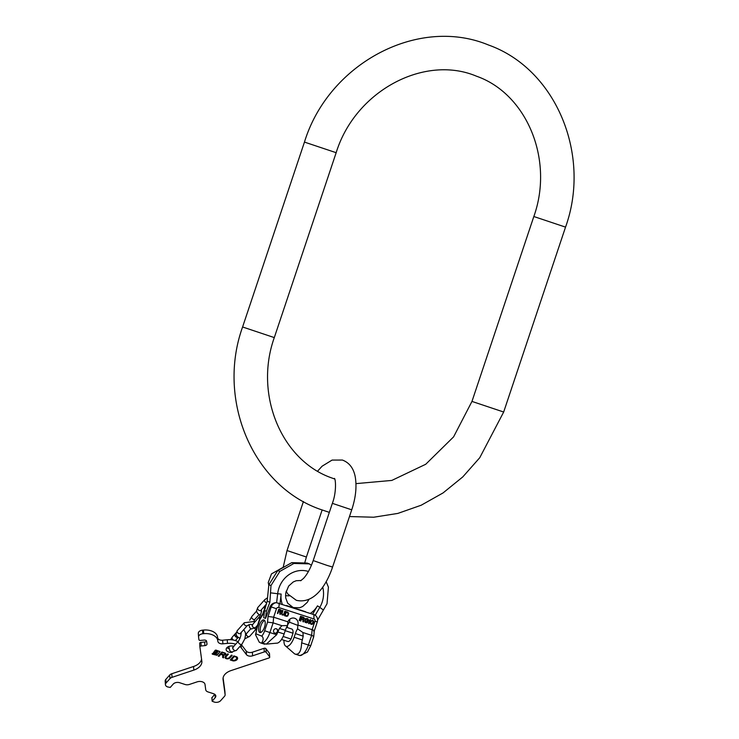 <?xml version="1.0" encoding="UTF-8"?>
<svg xmlns="http://www.w3.org/2000/svg" width="739" height="739" viewBox="0 0 739 739"><rect width="100%" height="100%" fill="white"/><g stroke="black" fill="none" stroke-linecap="round" stroke-linejoin="round"><path stroke-width="1.11" d="M313.752 631.3C314.759 630.977 314.223 630.441 312.135 629.693L314.962 621.231L317.29 621.933C318.084 619.051 317.29 616.723 314.906 614.959L276.441 602.682A6.032 5.478 111 0 0 271.222 606.941L268.035 616.465L273.633 617.204L287.877 621.822L287.545 625.554L281.873 625.693L273.134 622.857L267.536 622.127L268.035 616.465M308.957 599.421L307.23 602.396L302.676 606.497L299.674 607.744L293.254 607.597L287.683 603.218L285.66 597.786L285.716 593.066L288.663 586.055L293.226 581.962L296.228 580.725L301.142 580.494M317.613 620.067L327.026 603.735L328.421 587.135L326.148 581.639M311.424 565.307L309.299 563.875L293.91 563.451L279.878 571.386L270.982 585.547L269.883 602.257L267.176 601.223L268.857 584.734L270.982 585.547M309.299 563.875L307.175 563.063L291.785 562.638L293.91 563.451M291.785 562.638L277.753 570.573L268.857 584.734M277.753 570.573L279.878 571.386M269.883 602.257L266.373 611.236L265.541 618.404L270.169 606.543C271.398 603.975 273.485 602.682 276.441 602.682M313.253 636.963C314.26 636.639 313.724 636.103 311.636 635.355L312.135 629.693L297.891 625.074A5.801 5.265 111 0 0 294.861 618.331A5.801 5.265 111 0 0 287.877 621.822M278.501 611.68L279.85 612.123L279.859 614.201L280.423 614.386L280.386 612.095L281.411 611.144L280.709 609.823L278.797 609.204L277.393 613.407L277.873 613.555L278.354 611.633L279.85 612.123M284.404 614.091L285.328 611.329L284.848 611.171L283.721 614.275L282.51 614.469L281.975 613.703L282.935 610.553L282.464 610.396L281.531 613.167L281.965 614.793L283.453 615.079L285.189 611.282M287.877 612.151L285.965 611.532L284.561 615.735L287.72 616.058L288.746 613.527L287.877 612.151M299.683 620.64L301.087 616.437L300.588 616.28L299.184 620.474L299.683 620.64L300.949 616.391M301.484 619.143L302.898 619.605L302.935 621.693L303.526 621.887L303.461 619.587L304.514 618.645L303.757 617.305L301.761 616.659L300.348 620.852L300.856 621.019L301.336 619.088L302.898 619.605M307.775 622.173L308.218 620.834L306.971 620.427L306.787 620.963L307.544 621.203L306.814 622.256L305.133 621.222L306.075 618.949L308.486 620.03L307.683 618.58L305.632 618.608L304.671 620.668L305.133 622.312L306.722 622.82L307.572 622.506L308.08 620.788M309.114 623.698L310.519 619.494L309.068 620.511L309.78 620.049L308.606 623.531L309.114 623.698L310.371 619.448M310.611 621.416L310.482 623.744L311.276 624.4L312.662 624.15L313.622 622.386L313.484 620.862L312.154 620.132L310.611 621.416M280.192 611.643L278.677 611.144L279.12 609.804L280.848 610.469L280.192 611.643M286.261 612.225L288.238 613.453L287.545 615.513L286.649 615.818L285.217 615.347L286.122 612.169L287.702 612.686M303.249 619.116L301.66 618.608L302.112 617.268L303.914 617.952L303.249 619.116M310.999 621.638L312.089 620.603L313.114 621.13L312.191 623.901L311.045 623.725L310.694 622.829L311.128 621.074L312.532 620.649M314.251 631.014L317.29 621.933M287.6 624.935L289.522 621.869A5.801 5.265 111 0 0 289.697 619.291M266.031 605.278L262.77 613.85M266.373 611.236L264.553 610.534L267.176 601.223M264.553 610.534L263.721 617.702L265.541 618.404M260.775 642.948L259.26 642.191L255.528 634.69L256.11 633.933L261.8 636.113A8.822 3.695 -72 0 0 264.654 630.746L267.536 622.127M264.488 627.208A6.605 2.771 -72 0 0 263.943 619.938A6.605 2.771 -72 0 0 259.315 625.231A6.605 2.771 -72 0 0 259.86 632.501A6.605 2.771 -72 0 0 264.488 627.208M287.545 625.554A10.595 4.434 108 0 0 285.337 630.312L284.109 633.979A11.371 4.767 108 0 1 276.525 643.17L266.317 644.112L276.663 634.736L269.901 632.547A12.997 5.45 -72 0 1 261.56 643.078C263.583 640.039 263.666 637.711 261.8 636.113M299.203 655.428L294.639 653.904L285.817 646.191A11.371 4.767 -72 0 0 294.14 637.23L295.36 633.563A10.595 4.434 108 0 1 297.568 628.806L302.907 632.519L311.636 635.355L308.394 645.036L301.632 642.838L303.212 636.168A33.421 0.656 18.5 0 0 295.36 633.563M283.961 640.27A11.371 4.767 -72 0 0 285.817 646.191M295.295 654.154C299.166 654.809 301.272 651.041 301.632 642.838M266.317 644.112L260.996 643.022M276.663 634.736L279.416 628.446L281.873 625.693M299.083 655.382L300.062 655.567A12.997 5.45 -72 0 0 308.394 645.036L310.722 645.738L307.461 652.029L300.062 655.567L295.554 654.237M310.722 645.738L313.752 636.667L314.26 630.958M297.568 628.806L297.891 625.074M277.67 631.651A2.319 2.106 111 0 0 276.488 628.834A2.319 2.106 111 0 0 273.652 630.349A2.319 2.106 111 0 0 274.834 633.166A2.319 2.106 111 0 0 277.67 631.651M302.907 632.519L303.212 636.168M287.175 627.531A10.595 4.434 -72 0 0 287.499 625.619M286.556 627.328L291.794 629.028A6.549 2.744 108 0 1 293.013 633.212L291.055 639.05A6.549 2.744 108 0 1 287.748 641.489L281.504 639.466M262.751 613.887L259.768 618.626L259.971 619.227L262.945 614.515M285.217 630.681L293.013 633.212M283.129 636.473L291.055 639.05M274.649 633.092A2.319 2.106 111 0 0 276.303 628.769M264.645 620.492A6.605 2.771 -72 0 0 260.913 625.748A6.605 2.771 -72 0 0 260.756 632.464M277.873 613.555L278.354 611.633M281.079 610.044L280.598 609.795M281.42 610.848L281.162 610.359M280.423 614.386L280.247 612.049M278.677 611.144L278.982 609.758L280.635 610.303M282.298 614.987L283.314 615.024L284.266 614.044M282.51 614.469L281.836 613.647L282.797 610.506M284.561 615.726L286.76 616.335L287.859 615.707L288.607 613.472L287.767 612.114M285.217 615.347L286.122 612.169M300.357 620.843L301.336 619.088M302.935 621.684L303.387 621.832L303.323 619.531L304.376 618.589L303.655 617.268M301.66 618.608L301.965 617.213L303.692 617.776M305.493 622.515L307.636 622.118M307.987 619.855L308.412 619.504L307.572 618.543M305.706 621.998L304.995 621.166L305.678 619.106L307.498 619.116M306.796 620.954L307.544 621.203M309.133 620.326L309.78 620.049M311.193 624.353L312.514 624.104L313.207 623.134L313.502 621.157L312.634 620.197M311.433 623.956L310.556 622.774L310.86 621.582M238.05 637.424A2.319 1.524 -138.4 0 1 236.84 637.406A2.319 1.524 -138.4 0 1 235.002 635.882A2.319 1.524 -138.4 0 1 234.984 634.062A2.319 1.524 -138.4 0 1 235.104 633.942M237.838 637.258A2.319 1.524 -138.4 0 1 237.071 637.138A2.319 1.524 -138.4 0 1 235.242 635.614A2.319 1.524 -138.4 0 1 235.214 633.794L236.147 632.741M214.726 694.3L211.964 697.755M235.686 644.205A13.93 8.748 176.1 0 0 227.501 643.383L222.882 643.817A4.646 2.919 -3.9 0 1 217.866 641.36L217.756 640.547A12.997 8.166 176.1 0 0 203.724 633.674L202.8 633.757A4.646 2.919 176.1 0 0 198.56 636.963A4.646 2.919 176.1 0 0 198.569 637.083L198.93 639.688A1.395 0.878 176.1 0 0 200.426 640.427L204.121 640.076A2.319 1.46 -3.9 0 1 206.634 641.304L206.994 643.965A2.319 1.46 -3.9 0 1 207.003 644.029A2.319 1.46 -3.9 0 1 204.879 645.627L201.184 645.978A1.395 0.878 176.1 0 0 199.909 646.948A1.395 0.878 176.1 0 0 199.918 646.985L201.83 661.082A13.93 8.748 -3.9 0 1 201.867 661.442A13.93 8.748 -3.9 0 1 193.821 670.097L172.021 677.349A4.646 2.919 176.1 0 0 169.961 678.624L166.035 683.039A4.646 2.919 176.1 0 0 165.416 684.647A4.646 2.919 176.1 0 0 167.725 686.956L170.238 687.436L173.268 684.028A4.646 2.919 -3.9 0 1 179.605 682.707L185.11 684.499A4.646 2.919 176.1 0 0 189.387 684.443L197.128 681.866A5.57 3.501 -3.9 0 1 205.008 684.425L205.728 689.746A4.646 2.919 176.1 0 0 208.028 691.935L213.525 693.718A4.646 2.919 -3.9 0 1 215.834 696.027A4.646 2.919 -3.9 0 1 215.206 697.644L212.121 701.209L214.236 702.05A4.646 2.919 176.1 0 0 220.573 700.729L224.499 696.314A4.646 2.919 176.1 0 0 225.118 694.697A4.646 2.919 176.1 0 0 225.109 694.577L224.859 690.974A4.646 2.919 -3.9 0 1 224.878 691.094A4.646 2.919 -3.9 0 1 224.878 691.224M224.859 690.974L223.095 677.949M225.109 694.577L223.067 679.584A13.93 8.748 -3.9 0 1 223.03 679.215A13.93 8.748 -3.9 0 1 231.076 670.569L268.913 657.978A1.395 0.878 176.1 0 0 269.717 657.11A1.395 0.878 176.1 0 0 269.587 656.786L269.338 653.174A1.395 0.878 -3.9 0 1 269.467 653.507A1.395 0.878 -3.9 0 1 269.384 653.849M269.338 653.174L265.911 648.657L266.151 652.26A1.395 0.878 176.1 0 0 264.303 651.909L252.609 655.807A4.646 2.919 -3.9 0 1 246.447 654.634L241.302 647.854A13.93 8.748 176.1 0 0 239.916 646.431M241.431 644.741L246.207 651.031A4.646 2.919 176.1 0 0 252.359 652.204L264.063 648.306A1.395 0.878 -3.9 0 1 265.911 648.657M237.94 641.664A13.93 8.748 176.1 0 0 227.261 639.771L222.642 640.214L222.882 643.817M203.724 633.674L203.474 630.062A12.997 8.166 -3.9 0 1 217.515 636.944L217.626 637.757A4.646 2.919 176.1 0 0 222.642 640.214M203.474 630.062L202.551 630.155A4.646 2.919 -3.9 0 0 198.311 633.36A4.646 2.919 -3.9 0 0 198.329 633.48L198.551 636.842M199.909 646.902L199.669 643.373A1.395 0.878 -3.9 0 1 199.669 643.336A1.395 0.878 -3.9 0 1 200.943 642.376L204.638 642.025A2.319 1.46 176.1 0 0 206.569 641.073M169.961 678.624L169.721 675.012A4.646 2.919 -3.9 0 1 171.781 673.746L193.581 666.486A13.93 8.748 176.1 0 0 201.562 659.114M169.721 675.012L165.795 679.427A4.646 2.919 -3.9 0 0 165.176 681.044L165.416 684.647M226.91 647.66A5.108 3.205 176.1 0 0 228.951 648.593M233.829 646.302A5.108 3.205 176.1 0 0 226.836 647.743A5.108 3.205 176.1 0 0 226.143 649.516A5.108 3.205 176.1 0 0 232.379 652.26M215.511 652.001L216.739 651.151L218.033 651.586M215.492 652.269L215.77 652.86L214.088 653.839L215.816 654.292L216.693 653.248L216.13 652.971L217.211 652.713L217.95 651.539M216.693 651.927L216.823 652.491L217.58 651.761L216.601 651.484L216 652.186L216.693 652.251M215.354 653.027L214.652 653.812L215.576 654.033L216.176 653.331L215.354 653.027M269.587 656.786L266.151 652.26M215.982 650.089L215.215 650.246L212.352 654.181L216.961 655.271L220.102 651.613L215.982 650.089M224.933 653.599L224.961 653.96A1.007 0.628 176.1 0 1 223.455 654.588L221.21 653.867L221.829 653.165L221.053 652.916L218.236 656.093L219.012 656.343L220.758 654.366L222.688 654.994L222.679 657.525L223.566 657.821L223.575 655.179A1.847 1.164 176.1 0 0 225.801 653.895A1.847 1.164 176.1 0 0 224.887 652.98L221.866 652.001L221.451 652.482L224.434 653.091A1.007 0.628 -3.9 0 1 224.905 653.775M224.961 653.96A1.007 0.628 176.1 0 0 224.462 653.461M227.649 653.876L225.349 656.463A2.642 1.663 176.1 0 0 224.998 657.377A2.642 1.663 176.1 0 0 227.002 658.846A2.642 1.663 176.1 0 0 229.912 657.941L232.212 655.354L231.446 655.105L229.145 657.692A1.755 1.099 176.1 0 1 227.215 658.292A1.755 1.099 176.1 0 1 225.885 657.322A1.755 1.099 176.1 0 1 226.116 656.712L228.416 654.126L227.649 653.876M236.6 657.738L236.619 658.098A3.344 2.097 176.1 0 1 233.709 660.389L231.501 659.715L233.829 657.1L233.062 656.851L230.263 659.992L233.265 660.934A3.898 2.448 176.1 0 0 237.607 658.218A3.898 2.448 176.1 0 0 236.859 656.897L233.893 655.899L233.45 656.408L236.351 657.036A3.344 2.097 -3.9 0 1 236.6 657.738A3.344 2.097 -3.9 0 1 236.6 657.922M236.619 658.098A3.344 2.097 176.1 0 0 236.369 657.396L236.258 657.313M220.028 651.807L216.933 654.911L212.139 653.71M215.465 651.909L216.342 650.865L217.922 651.179M214.116 653.572L214.938 652.435L215.779 652.454M216.703 652.103L217.349 651.65M214.8 653.507L215.954 653.221M221.21 653.867L221.561 653.082M221.691 652.204L224.434 653.091M222.679 657.174L223.538 657.461L223.547 654.819A1.847 1.164 176.1 0 0 225.774 653.719M218.485 655.816L220.739 654.006L222.688 654.994M225.894 657.137A1.755 1.099 -3.9 0 1 225.857 656.962A1.755 1.099 -3.9 0 1 226.097 656.352L228.148 654.033M224.998 657.202A2.642 1.663 176.1 0 0 227.113 658.495A2.642 1.663 176.1 0 0 229.894 657.581L231.944 655.271M230.513 659.715L233.247 660.574A3.898 2.448 176.1 0 0 237.588 658.033M231.501 659.715L233.561 657.008M233.69 656.13L236.231 656.953M334.712 479.02L331.626 477.902C281.679 460.462 253.874 394.765 274.298 337.594L242.595 326.98L304.459 142.091C328.412 63.794 417.886 15.685 488.461 44.987C555.968 68.958 591.569 154.839 565.538 227.122L533.835 216.518C554.268 159.347 526.454 93.641 476.507 76.209C424.519 54.206 355.265 90.786 336.162 152.696L304.459 142.091M355.976 483.629L391.827 480.424L425.729 464.268L453.598 436.869L471.972 401.416L503.675 412.02L565.538 227.122M326.897 565.344L313.207 560.568L332.356 503.342L351.727 509.827L332.578 567.053L326.897 565.344M303.415 501.532L287.018 550.546L306.389 557.021L304.699 562.952M322.712 587.08A25.024 22.724 -69 0 1 319.793 607.393A7.427 0.554 -149.7 0 0 317.474 605.851A21.588 19.602 -69 0 1 310.325 613.416M286.409 605.527L305.586 611.744M278.631 603.098A4.175 1.755 108 0 1 278.658 607.504L313.946 618.949L313.918 614.543M317.474 605.851L312.615 614.164M282.326 604.336A21.588 19.602 -69 0 1 281.143 594.054L280.035 603.587M323.377 609.98L319.793 607.393L315.239 615.19M270.594 592.854L277.67 593.722A7.427 0.841 6.6 0 0 281.143 594.054M308.422 571.478A25.024 22.724 111 0 0 277.67 593.722L276.626 602.682M278.658 607.504A1.857 1.69 111 0 0 276.469 608.742L270.169 606.543M276.469 608.742L273.633 617.204L273.134 622.857L269.901 632.547L264.654 630.746M314.962 621.231A1.857 1.69 111 0 0 313.946 618.949M291.813 606.987L295.046 608.031L291.813 606.978M256.11 633.933A8.822 3.695 108 0 1 257.089 627.854L259.971 619.227M301.983 639.835A33.421 0.656 18.5 0 0 294.14 637.23M284.109 633.979A33.421 0.656 18.5 0 0 278.187 632.113M285.337 630.312A33.421 0.656 18.5 0 0 279.416 628.446M289.355 622.146L297.872 625.397M257.089 627.854L255.528 634.69M267.481 597.823L264.756 599.671A2.088 1.367 41.6 0 0 264.507 600.474A2.088 1.367 41.6 0 0 266.742 602.765M260.359 615.328L257.431 613.268L256.535 610.922L257.772 607.532A2.088 1.367 41.6 0 0 257.532 608.336A2.088 1.367 41.6 0 0 258.918 610.303A2.088 1.367 41.6 0 0 260.895 610.312L265.791 604.798M261.689 610.996L261.163 610.617C261.652 611.689 261.061 613.767 259.407 616.843A2.088 1.367 41.6 0 0 259.685 618.866M259.407 616.843L252.424 624.704A2.088 1.367 41.6 0 0 252.442 626.339A2.088 1.367 41.6 0 0 254.096 627.716A2.088 1.367 41.6 0 0 255.546 627.485L257.56 625.212M258.992 614.672L254.983 619.19A2.088 1.367 -138.4 0 1 253.532 619.43A2.088 1.367 -138.4 0 1 251.879 618.053A2.088 1.367 -138.4 0 1 251.86 616.418L249.717 620.215M255.398 621.36L244.267 622.737A2.088 1.367 41.6 0 0 244.027 623.531A2.088 1.367 41.6 0 0 245.413 625.508A2.088 1.367 41.6 0 0 247.399 625.508L250.309 624.363L252.516 624.603M240.027 638.441L236.942 636.334L236.046 633.979L237.284 630.598A2.088 1.367 41.6 0 0 237.043 631.402A2.088 1.367 41.6 0 0 238.429 633.369A2.088 1.367 41.6 0 0 240.415 633.369L247.399 625.508M256.405 628.732L249.634 636.362A2.088 1.367 -138.4 0 1 247.657 636.362A2.088 1.367 -138.4 0 1 246.272 634.385A2.088 1.367 -138.4 0 1 246.512 633.591L245.57 634.247M256.433 628.658A2.088 1.367 -138.4 0 1 254.512 628.418M238.143 637.489L235.796 640.131A2.319 1.524 -138.4 0 1 235.094 640.491M233.552 640.094A2.319 1.524 -138.4 0 1 232.323 637.046L234.984 634.062M233.099 647.687L232.489 647.678L233.016 647.216A2.319 1.524 41.6 0 0 233.044 649.036A2.319 1.524 41.6 0 0 234.873 650.56A2.319 1.524 41.6 0 0 236.489 650.302L231.667 652.112L229.746 650.616L228.794 646.459M233.016 647.216L238.558 640.981A2.319 1.524 41.6 0 0 238.577 642.791A2.319 1.524 41.6 0 0 240.415 644.325A2.319 1.524 41.6 0 0 242.022 644.057L236.489 650.302M166.035 683.039L165.795 679.427M172.021 677.349L171.781 673.746M193.581 666.486L193.821 670.097M204.879 645.627L204.638 642.025M201.184 645.978L200.943 642.376M202.8 633.757L202.551 630.155M217.756 640.547L217.515 636.944M217.626 637.757L217.866 641.36M227.261 639.771L227.501 643.383M241.117 645.092L241.302 647.854M246.447 654.634L246.207 651.031M252.609 655.807L252.359 652.204M264.063 648.306L264.303 651.909M223.021 678.845L223.067 679.584M212.185 701.043L211.936 697.44M214.994 694.512L215.206 697.644M471.972 401.416L533.835 216.518M329.335 512.376L319.673 509.125C252.165 485.154 216.564 399.272 242.595 326.98M349.482 516.543L373.694 517.226L397.85 513.411L421.202 505.217L443.058 492.931L462.762 476.932L479.75 457.718L503.675 412.02M336.162 152.696L274.298 337.594M334.434 478.41L334.434 478.41C335.765 479.112 336.541 492.617 332.356 503.342M351.727 509.827C355.718 497.809 356.891 486.872 355.265 476.988C353.639 468.323 349.353 462.669 342.416 460.055L332.079 460.083L322.075 466.217L317.622 471.14M300.644 580.762L303.535 578.397C307.175 574.471 310.398 568.522 313.207 560.568M287.018 550.546L283.194 567.284L271.49 573.889L268.239 582.544L268.784 585.233M286.113 591.255L287.859 594.054L296.33 600.308C314.149 604.382 326.536 585.103 332.578 567.053M306.389 557.021L322.112 510.03M262.742 613.915L266.622 603.181M264.654 644.214L260.885 642.995M259.768 618.626L256.729 627.697M285.503 595.689L289.346 595.846M257.772 607.532L264.756 599.671M260.895 610.312L261.273 611.171M255.546 627.485L251.408 629.018L249.699 627.66L248.923 624.631M252.424 624.704L252.054 625.037L252.701 625.037M256.553 611.135L251.86 616.418M263.574 607.292L264.627 608.28M254.031 620.705L254.983 619.19M237.284 630.598L244.267 622.737M240.415 633.369L240.923 634.302M250.807 628.75L246.512 633.591M244.831 638.792L249.634 636.362M230.568 639.706L232.323 637.046M233.432 646.745L233.459 646.191M235.427 640.593L235.796 640.131M241.247 633.415L240.748 633.074C241.394 634.672 240.665 637.304 238.558 640.981M243.778 629.582L245.45 632.769L245.551 634.995L244.775 638.949L242.022 644.057M199.909 646.948L199.669 643.336M198.56 636.963L198.311 633.36M269.717 657.11L269.467 653.507M225.118 694.697L224.878 691.094M212.121 701.209L211.881 697.607"/></g></svg>
